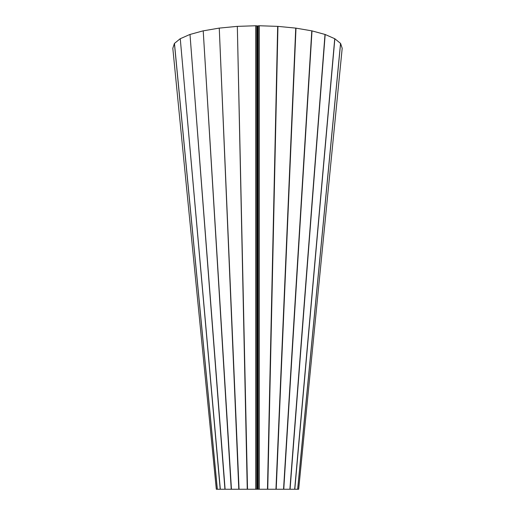 <?xml version="1.0" encoding="UTF-8"?>
<svg xmlns="http://www.w3.org/2000/svg" width="515" height="515" viewBox="0 0 515 515"><rect width="100%" height="100%" fill="white"/><g stroke="black" fill="none" stroke-linecap="round" stroke-linejoin="round"><path stroke-width="0.77" d="M217.285 489.25L174.405 43.453L172.815 48.281L216.306 489.25L172.815 48.281L216.313 489.25L255.71 489.25L255.71 25.756L257.5 26.001L257.5 489.25L257.5 26.001L259.29 25.75L259.29 489.25L257.12 489.25L257.12 25.892M255.71 489.25L257.12 489.25M255.71 25.756L237.331 26.374L247.528 489.25M247.251 489.25L237.331 26.374M237.055 26.381L219.261 28.113L239.05 489.25M238.793 489.25L219.261 28.113M219.01 28.132L203.213 30.855L231.447 489.25M231.229 489.25L203.213 30.855M202.994 30.887L189.996 34.46L225.107 489.25M224.926 489.25L189.996 34.46M189.823 34.499L180.263 38.715L220.323 489.25M220.201 489.25L180.263 38.715M180.147 38.76L174.463 43.402L217.349 489.25L216.912 489.25M259.29 489.25L298.687 489.25L342.192 48.307L298.687 489.25L342.185 48.281L340.595 43.447L334.853 38.76L325.177 34.492L312.006 30.887L295.739 28.106L277.946 26.381L259.29 25.75M298.088 489.25L297.651 489.25L340.537 43.402M256.766 25.795L256.766 489.25M258.234 489.25L258.234 25.795M257.88 25.892L257.88 489.25M267.472 489.25L277.669 26.368M277.946 26.381L267.749 489.25M275.95 489.25L295.739 28.106M295.99 28.132L276.207 489.25M283.546 489.25L311.787 30.855M312.006 30.887L283.771 489.25M289.894 489.25L325.004 34.454M325.177 34.492L290.074 489.25M294.677 489.25L334.737 38.715M334.853 38.76L294.799 489.25M340.595 43.447L297.715 489.25"/></g></svg>
